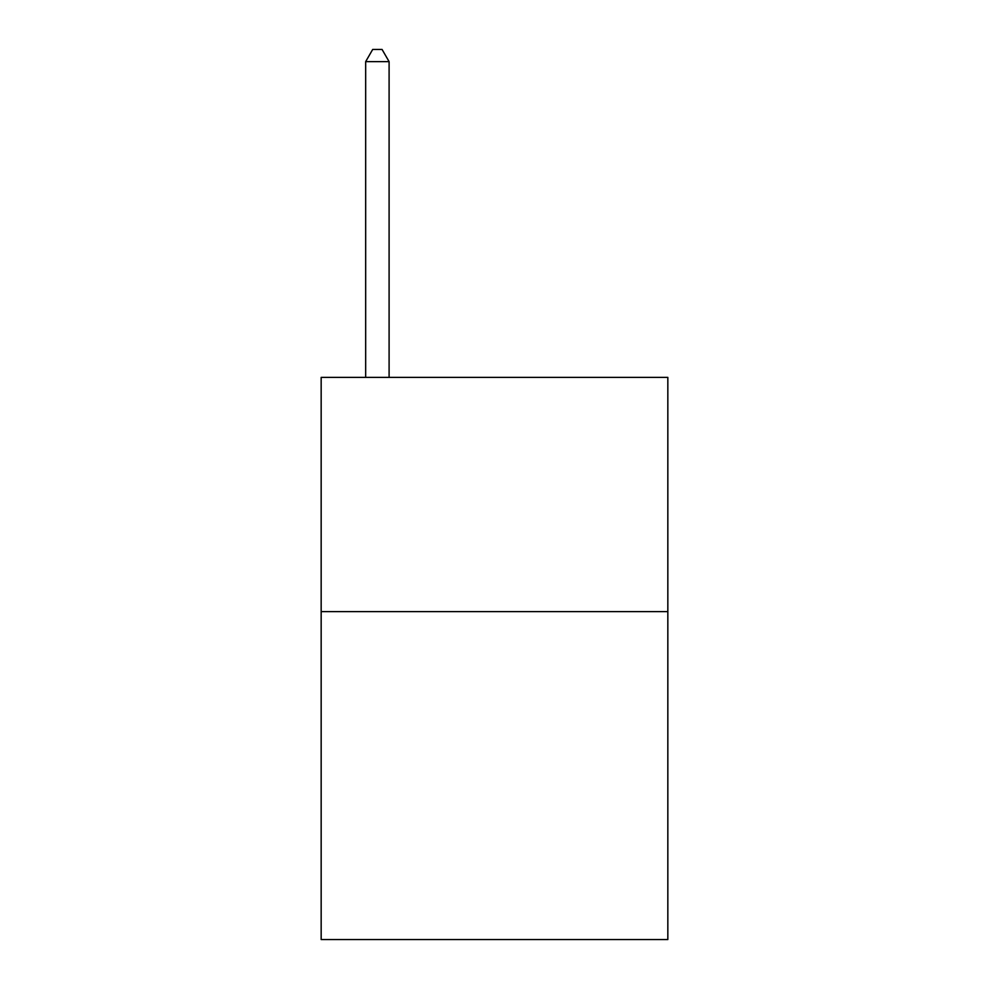 <?xml version="1.0" encoding="UTF-8"?>
<svg xmlns="http://www.w3.org/2000/svg" width="989" height="989" viewBox="0 0 989 989"><rect width="100%" height="100%" fill="white"/><g stroke="black" fill="none" stroke-linecap="round" stroke-linejoin="round"><path stroke-width="1.48" d="M667.835 611.622L667.835 939.55L321.165 939.55L321.165 377.378L667.835 377.378L667.835 611.622L321.165 611.622M389.097 377.378L389.097 61.627L365.67 61.627L365.67 377.378M365.67 61.627L372.692 49.45L382.063 49.45L389.097 61.627"/></g></svg>

